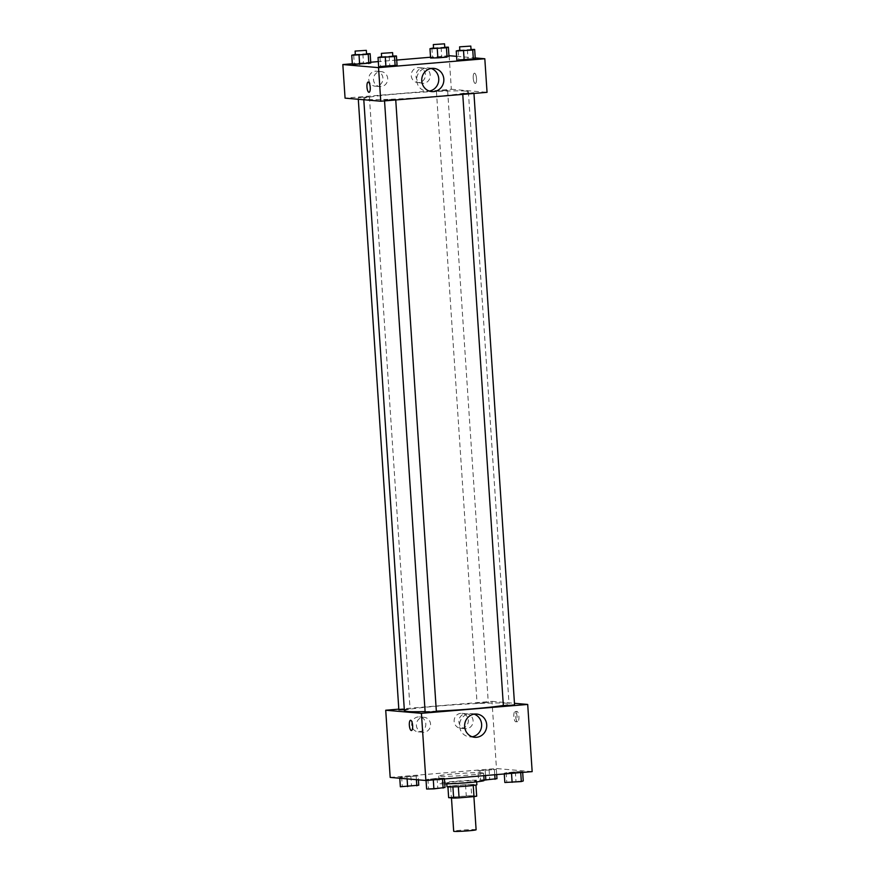 <?xml version="1.0" encoding="UTF-8"?>
<svg xmlns="http://www.w3.org/2000/svg" width="875" height="875" viewBox="0 0 875 875"><rect width="100%" height="100%" fill="white"/><g stroke="black" fill="none" stroke-linecap="round" stroke-linejoin="round"><path stroke-width="0.66" stroke-dasharray="4.38 3.28" d="M476.109 829.762A11.233 0.569 -3.8 0 0 475.519 829.62A11.233 0.569 -3.8 0 0 463.061 830.058A11.233 0.569 -3.8 0 0 453.677 831.25M473.288 796.031A11.233 0.569 -3.8 0 0 460.83 796.469A11.233 0.569 -3.8 0 0 451.445 797.661A11.233 0.569 -3.8 0 0 462.7 797.486A11.233 0.569 -3.8 0 0 473.878 796.173A11.233 0.569 -3.8 0 0 473.288 796.031M451.336 797.202L466.255 795.955A14.503 0.744 -3.8 0 1 471.669 795.736L470.925 784.536A14.503 0.744 -3.8 0 0 465.511 784.766L450.592 786.002L451.336 797.202A14.503 0.744 -3.8 0 0 448.645 797.661M471.669 795.736L476.678 796.173M465.511 784.766L466.255 795.955M470.925 784.536L475.945 785.05M450.592 786.002A14.503 0.744 -3.8 0 0 447.902 786.461L447.934 786.909M475.934 784.973A14.503 0.744 -3.8 0 1 473.244 785.433L458.325 786.669A14.503 0.744 -3.8 0 1 452.911 786.898L447.902 786.461M446.972 786.712A14.984 0.766 176.2 0 1 457.155 785.312A14.984 0.766 176.2 0 1 476.864 784.722M456.914 781.572A14.984 0.766 -3.8 0 0 446.72 782.983A14.984 0.766 -3.8 0 0 461.716 782.753A14.984 0.766 -3.8 0 0 476.623 780.992A14.984 0.766 -3.8 0 0 475.836 780.806A14.984 0.766 -3.8 0 0 456.914 781.572M484.094 780.5A22.477 1.148 -3.8 0 0 482.923 780.216A22.477 1.148 -3.8 0 0 458.019 781.091A22.477 1.148 -3.8 0 0 439.25 783.475A22.477 1.148 -3.8 0 0 444.784 783.858M482.431 772.745A22.477 1.148 -3.8 0 0 457.516 773.631A22.477 1.148 -3.8 0 0 438.747 776.016A22.477 1.148 -3.8 0 0 461.245 775.666A22.477 1.148 -3.8 0 0 483.602 773.03A22.477 1.148 -3.8 0 0 482.431 772.745M390.184 777.416L496.464 768.545L532.164 771.63M477.936 770.897L496.344 769.355L477.936 770.897L496.344 769.355L477.936 770.897L478.559 780.227L496.967 778.684M418.13 775.884L399.722 777.416L418.13 775.884L399.722 777.416L418.13 775.884L418.392 779.844M444.412 778.148L426.005 779.691L437.128 778.302L444.412 778.148L442.488 778.761L426.005 779.691L437.128 778.302L444.412 778.148L444.456 778.947M522.627 771.619L504.219 773.161L515.353 771.772L522.627 771.619L520.702 772.231L504.219 773.161L515.353 771.772L522.627 771.619L522.681 772.417M411.414 730.537L411.414 730.537A5.152 1.619 -94.8 0 0 412.628 725.539A5.152 1.619 -94.8 0 0 410.561 720.267L410.561 720.267M474.108 714.153A11.659 11.058 94.9 0 0 471.603 713.617A11.659 11.058 94.9 0 0 459.583 724.281A11.659 11.058 94.9 0 0 469.591 736.859A11.659 11.058 94.9 0 0 471.373 736.859A11.659 11.058 94.9 0 0 472.161 736.761M515.627 716.395A5.152 1.619 -94.8 0 0 517.694 721.667A5.152 1.619 -94.8 0 0 518.886 716.395A5.152 1.619 -94.8 0 0 516.841 711.397A5.152 1.619 -94.8 0 0 515.627 716.395M398.814 709.144L492.002 701.367L496.464 768.545M492.002 701.367L514.467 703.303M513.844 716.538A5.152 1.619 85.2 0 1 515.047 711.55A5.152 1.619 85.2 0 1 517.092 716.548A5.152 1.619 85.2 0 1 515.911 721.809A5.152 1.619 85.2 0 1 513.844 716.538M418.228 716.909A7.492 7.098 94.9 0 0 418.075 731.828A7.492 7.098 94.9 0 0 425.797 724.981A7.492 7.098 94.9 0 0 418.228 716.909M460.731 713.355A7.492 7.098 94.9 0 0 460.589 728.284A7.492 7.098 94.9 0 0 468.3 721.427A7.492 7.098 94.9 0 0 460.731 713.355M422.986 717.314A7.492 7.098 -85.1 0 1 430.555 725.386A7.492 7.098 -85.1 0 1 416.38 724.773A7.492 7.098 -85.1 0 1 422.986 717.314M465.5 713.77A7.492 7.098 -85.1 0 1 473.069 721.842A7.492 7.098 -85.1 0 1 458.894 721.219A7.492 7.098 -85.1 0 1 465.5 713.77M514.566 704.834L503.355 705.578M404.327 709.767L409.773 709.023L398.858 709.844M487.998 702.505L477.072 703.314L487.998 702.505M436.352 711.364L425.141 712.108M503.344 705.469A52.434 2.669 -3.8 0 0 509.031 703.861A52.434 2.669 -3.8 0 0 506.308 703.205A52.434 2.669 -3.8 0 0 448.186 705.261A52.434 2.669 -3.8 0 0 404.392 710.817M425.097 711.572A52.434 2.669 -3.8 0 0 436.33 711.156M465.653 91.109A52.434 2.669 -3.8 0 0 407.531 93.166A52.434 2.669 -3.8 0 0 363.738 98.722A52.434 2.669 -3.8 0 0 416.238 97.912A52.434 2.669 -3.8 0 0 468.377 91.766A52.434 2.669 -3.8 0 0 465.653 91.109M462.995 93.559L473.911 92.739L462.995 93.559M369.119 96.928L358.203 97.748L369.119 96.928M447.344 90.398L436.417 91.219L447.344 90.398M395.402 99.192L384.486 100.013L395.402 99.192M449.116 55.683L451.347 89.272L345.067 98.142M451.347 89.272L487.047 92.345M368.747 79.275A7.492 7.098 94.9 0 0 382.911 79.297A7.492 7.098 94.9 0 0 375.342 71.214A7.492 7.098 94.9 0 0 368.747 79.275M425.425 74.539A7.492 7.098 94.9 0 0 411.239 75.13A7.492 7.098 94.9 0 0 417.703 82.6A7.492 7.098 94.9 0 0 425.425 74.539M448.952 55.694L430.544 57.225M396.714 60.058L378.306 61.589M370.727 62.223L352.319 63.755M458.795 59.675L468.005 58.909L458.795 59.675L458.172 50.345M475.278 58.756L468.005 58.909L475.278 58.756M380.57 66.205L389.78 65.439L380.57 66.205L379.958 56.875M397.064 65.286L389.78 65.439L397.064 65.286M354.298 63.941L363.497 63.164L354.298 63.941L353.675 54.611M370.781 63.011L363.497 63.164L370.781 63.011M456.608 56.328L475.223 57.936M448.995 56.492L430.588 58.023L448.995 56.492M380.1 71.63A7.492 7.098 -85.1 0 1 387.669 79.702A7.492 7.098 -85.1 0 1 373.494 79.089A7.492 7.098 -85.1 0 1 380.1 71.63M422.603 68.086A7.492 7.098 -85.1 0 1 430.183 76.158A7.492 7.098 -85.1 0 1 415.997 75.534A7.492 7.098 -85.1 0 1 422.603 68.086M474.534 73.183A5.152 1.619 -94.8 0 0 474.447 73.183A5.152 1.619 -94.8 0 0 473.255 78.444A5.152 1.619 -94.8 0 0 475.3 83.442A5.152 1.619 -94.8 0 0 476.503 78.312A5.152 1.619 -94.8 0 0 474.534 73.183A5.152 1.619 85.2 0 1 476.503 78.312A5.152 1.619 85.2 0 1 475.3 83.442A5.152 1.619 85.2 0 1 473.255 78.444A5.152 1.619 85.2 0 1 474.447 73.183A5.152 1.619 85.2 0 1 474.534 73.183M431.222 68.469A11.659 11.058 94.9 0 0 428.706 67.933A11.659 11.058 94.9 0 0 416.697 78.597A11.659 11.058 94.9 0 0 426.705 91.164A11.659 11.058 94.9 0 0 429.275 91.077M369.02 92.312L369.031 92.312A5.152 1.619 -94.8 0 0 370.213 87.041A5.152 1.619 -94.8 0 0 368.167 82.042L368.167 82.042M459.823 50.203L471.045 49.503M471.056 49.82L459.845 50.564M467.381 49.58L468.005 58.909M381.609 56.733L392.82 56.022M392.842 56.35L381.631 57.094M389.156 56.109L389.78 65.439M433.552 47.939L444.762 47.239M444.784 47.556L433.573 48.3M431.9 48.081L432.512 57.411M441.098 47.316L441.722 56.645M355.327 54.469L366.538 53.758M366.559 54.086L355.348 54.83M362.884 53.834L363.497 63.164M504.842 782.491L523.25 780.948M519.356 781.277L508.441 782.097L519.356 781.277M504.219 773.161L504.273 773.948M506.144 772.538L506.767 781.878M515.353 771.772L515.966 781.102M519.356 781.309L508.441 782.119L519.356 781.309M426.617 789.02L445.025 787.478M441.142 787.806L430.216 788.616L441.142 787.839M426.005 779.691L426.048 780.478M427.93 779.067L428.542 788.397M437.128 778.302L437.752 787.631M484.072 780.106L478.559 780.227M493.073 779.013L482.158 779.855L493.084 779.045M479.861 770.273L480.484 779.603M489.07 769.508L489.683 778.838M496.344 769.355L496.694 774.583M494.43 769.967L494.747 774.747M485.22 770.744L485.538 775.512M400.345 786.756L418.753 785.214M414.859 785.542L403.944 786.352L414.859 785.542M399.722 777.416L399.777 778.247M401.647 776.803L402.259 786.133M410.845 776.038L411.469 785.367M416.205 776.497L416.413 779.68M406.995 777.262L407.105 778.87M414.859 785.564L403.944 786.384L414.859 785.564M446.72 782.983L446.775 783.836M476.623 780.992L476.678 781.845M438.747 776.016L439.25 783.475M483.602 773.03L483.777 775.666M476.678 714.055L471.603 713.617M474.677 737.297L469.591 736.859M516.841 711.397L515.047 711.55M517.694 721.667L515.911 721.809M418.075 731.828L422.833 732.244M419.366 716.909L424.123 717.314M460.589 728.284L465.347 728.7M461.869 713.355L466.637 713.77M363.738 98.722L363.803 99.75M468.377 91.766L509.031 703.861M473.955 93.439L473.911 92.739M462.766 94.38L462.7 93.483M358.203 97.748L358.302 99.28M369.414 97.005L410.069 709.1M436.417 91.219L477.072 703.314M447.628 90.475L488.283 702.57M384.486 100.013L384.541 100.898M395.697 99.269L395.741 99.969M375.189 86.144L379.947 86.559M376.48 71.225L381.238 71.63M417.703 82.6L422.461 83.005M418.983 67.67L423.752 68.086M433.792 68.37L428.706 67.933M431.791 91.602L426.705 91.164"/><path stroke-width="1.31" d="M451.467 797.902L453.677 831.25A11.233 0.569 -3.8 0 0 464.931 831.075A11.233 0.569 -3.8 0 0 476.109 829.762L473.9 796.633M473.244 785.466L473.988 796.622L459.069 797.869A14.503 0.744 -3.8 0 1 453.655 798.087L448.645 797.661L447.934 786.909M473.988 796.622A14.503 0.744 -3.8 0 0 476.678 796.173L475.945 785.05M476.678 781.845L476.864 784.722A14.984 0.766 176.2 0 1 461.967 786.483A14.984 0.766 176.2 0 1 446.972 786.712L446.775 783.836M458.336 786.702L459.069 797.869M452.911 786.92L453.655 798.087M444.784 783.858A22.477 1.148 -3.8 0 0 469.591 782.534A22.477 1.148 -3.8 0 0 484.094 780.5L483.777 775.666M514.467 703.303L527.702 704.441L532.164 771.63L425.884 780.5L390.184 777.416L385.722 710.238L398.814 709.144M412.628 725.539A5.152 1.619 85.2 0 1 411.414 730.537A5.152 1.619 85.2 0 1 409.369 725.539A5.152 1.619 85.2 0 1 410.561 720.267A5.152 1.619 85.2 0 1 412.628 725.539M527.702 704.441L421.422 713.311L425.884 780.5M421.422 713.311L385.722 710.238M410.561 720.267A5.152 1.619 -94.8 0 0 409.369 725.539A5.152 1.619 -94.8 0 0 411.414 730.537M476.448 737.297A11.659 11.058 -85.1 0 1 474.677 737.297A11.659 11.058 -85.1 0 1 464.669 724.73A11.659 11.058 -85.1 0 1 476.678 714.055A11.659 11.058 -85.1 0 1 486.741 725.692A11.659 11.058 -85.1 0 1 476.448 737.297M472.161 736.761A11.659 11.058 94.9 0 0 481.611 726.184A11.659 11.058 94.9 0 0 474.108 714.153M462.766 94.38L503.355 705.578L509.873 705.436L514.566 704.834L473.955 93.439M358.302 99.28L398.858 709.844L404.327 709.767M384.541 100.898L425.141 712.108L430.762 712.02L436.352 711.364L395.741 99.969M363.803 99.75L404.392 710.817A52.434 2.669 -3.8 0 0 425.097 711.572M436.33 711.156A52.434 2.669 -3.8 0 0 503.344 705.469M475.223 57.936L484.816 58.756L487.047 92.345L380.767 101.216L345.067 98.142L342.836 64.553L352.319 63.755M456.608 56.328L448.952 55.694M430.544 57.225L396.714 60.058M378.306 61.589L370.727 62.223M456.87 60.287L475.278 58.756L456.87 60.287L456.247 50.958L459.823 50.203M378.656 66.817L397.064 65.286L378.656 66.817L378.033 57.488L381.609 56.733M352.373 64.553L370.781 63.011L352.373 64.553L351.75 55.223L355.327 54.469M484.816 58.756L378.536 67.627L342.836 64.553M447.07 57.105L437.872 57.87L447.07 57.105L446.458 47.775L429.975 48.694L433.552 47.939M430.588 58.023L437.872 57.87L430.588 58.023L429.975 48.694M443.822 79.067A11.659 11.058 -85.1 0 1 431.791 91.602A11.659 11.058 -85.1 0 1 421.783 79.034A11.659 11.058 -85.1 0 1 433.792 68.37A11.659 11.058 -85.1 0 1 443.822 79.067M378.536 67.627L380.767 101.216M368.167 82.042A5.152 1.619 -94.8 0 0 366.975 87.183A5.152 1.619 -94.8 0 0 368.944 92.312A5.152 1.619 85.2 0 1 366.975 87.172A5.152 1.619 85.2 0 1 368.167 82.053A5.152 1.619 85.2 0 1 370.213 87.041A5.152 1.619 85.2 0 1 369.02 92.312A5.152 1.619 85.2 0 1 368.933 92.312A5.152 1.619 -94.8 0 0 369.031 92.312M429.275 91.077A11.659 11.058 94.9 0 0 438.736 78.63A11.659 11.058 94.9 0 0 431.222 68.469M471.045 49.503L474.655 49.427L472.741 50.039L456.247 50.958M459.605 46.834L459.845 50.564L465.478 50.477L471.056 49.82L470.816 46.091L459.605 46.834L470.816 46.091M474.655 49.427L475.278 58.756M472.741 50.039L473.353 59.369M463.531 50.805L464.155 60.134M392.82 56.022L396.441 55.956L394.516 56.569L378.033 57.488M381.38 53.364L381.631 57.094L387.253 57.006L392.842 56.35L392.591 52.609L381.38 53.364L392.591 52.609M396.441 55.956L397.064 65.286M394.516 56.569L395.139 65.898M385.317 57.334L385.93 66.664M444.762 47.239L448.383 47.162L446.458 47.775M433.322 44.57L433.573 48.3L439.195 48.212L444.784 47.556L444.533 43.827L433.322 44.57L444.533 43.827M448.383 47.162L448.995 56.492M437.248 48.541L437.872 57.87M366.538 53.758L370.158 53.681L368.233 54.305L351.75 55.223M355.097 51.089L355.348 54.83L360.97 54.742L366.559 54.086L366.319 50.345L355.097 51.089L366.319 50.345M370.158 53.681L370.781 63.011M368.233 54.305L368.856 63.634M359.034 55.07L359.647 64.4M522.681 772.417L523.25 780.948L521.325 781.572L504.842 782.491L504.273 773.948M520.723 772.581L521.325 781.572M511.525 773.347L512.116 782.337M444.456 778.947L445.025 787.478L433.902 788.867L426.617 789.02L426.048 780.478M442.509 779.111L443.1 788.091M433.3 779.877L433.902 788.867M496.694 774.583L496.967 778.684L484.072 780.106M494.747 774.747L495.042 779.297M485.538 775.512L485.844 780.073M418.392 779.844L418.753 785.214L400.345 786.756L399.777 778.247M416.413 779.68L416.828 785.827M407.105 778.87L407.619 786.603"/></g></svg>
